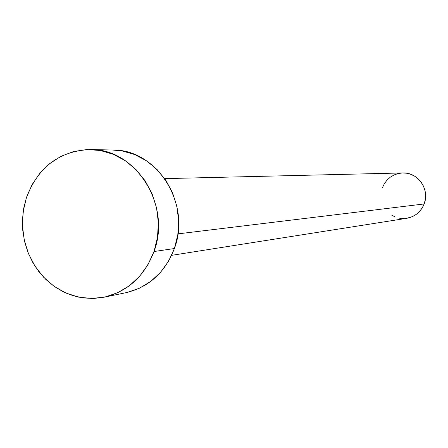 <?xml version="1.0" encoding="UTF-8"?>
<svg xmlns="http://www.w3.org/2000/svg" width="448" height="448" viewBox="0 0 448 448"><rect width="100%" height="100%" fill="white"/><g stroke="black" fill="none" stroke-linecap="round" stroke-linejoin="round"><path stroke-width="0.67" d="M177.929 233.878L424.144 203.958C430.074 189.554 417.889 172.026 402.702 172.95L406.879 173.253L411.107 174.418L415.044 176.406L418.522 179.15L421.417 182.532L423.612 186.43L425.023 190.691L425.589 195.149L425.292 199.629L424.144 203.958L177.929 233.878M104.138 297.192L125.894 292.706C148.988 287.185 165.15 272.462 174.39 248.539L154 251.524C144.48 276.293 127.831 291.519 104.042 297.214L93.722 298.452L83.345 297.948L73.153 295.73L63.386 291.855L54.258 286.429L45.976 279.58L38.73 271.471L32.665 262.293L27.916 252.252L24.595 241.578L22.77 230.507L22.473 219.29L23.722 208.174L26.482 197.411C38.343 166.69 59.752 150.73 90.714 149.531C135.89 148.708 171.702 205.447 154 251.524L174.39 248.539C191.576 204.042 156.878 149.268 113.019 150.046L90.994 149.537M112.762 150.041L122.175 150.954L134.803 154.588L146.597 160.86L157.086 169.54L165.855 180.298L172.53 192.713L176.854 206.304L178.629 220.517L177.8 234.786L174.39 248.539L168.554 261.229L160.53 272.356L150.646 281.484L139.311 288.271L126.974 292.477M26.482 197.411L32.15 184.509L40.018 173.068L49.795 163.52L61.141 156.24L73.629 151.519L86.8 149.559L100.145 150.466L113.154 154.23L125.311 160.72L136.13 169.708L145.169 180.846L152.062 193.71L156.52 207.782L158.357 222.505L157.506 237.283L154 251.524L147.986 264.662L139.72 276.175L129.545 285.617L117.863 292.634L105.157 296.974L91.913 298.486L78.658 297.147L65.884 293.02L54.068 286.294L43.658 277.239L35.017 266.202L28.459 253.607L24.22 239.915L22.45 225.635L23.212 211.294L26.482 197.411M171.629 255.338L406.795 218.299C415.066 216.698 420.851 211.921 424.144 203.958L422.184 207.973L419.502 211.506L416.192 214.43L412.384 216.63L406.694 218.316M403.9 218.562L399.543 218.221M395.338 217.022L391.44 215.012M382.452 187.639L384.373 183.652L387.016 180.124L390.286 177.19L394.055 174.961L398.188 173.533L402.517 172.956M164.707 178.623L402.702 172.95"/></g></svg>
